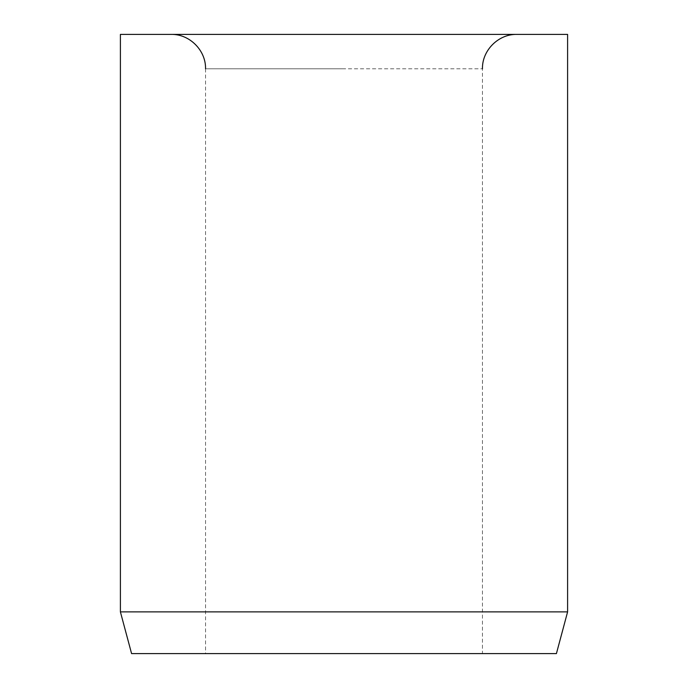 <?xml version="1.0" encoding="UTF-8"?>
<svg xmlns="http://www.w3.org/2000/svg" width="688" height="688" viewBox="0 0 688 688"><rect width="100%" height="100%" fill="white"/><g stroke="black" fill="none" stroke-linecap="round" stroke-linejoin="round"><path stroke-width="0.52" stroke-dasharray="3.44 2.58" d="M205.54 68.8L344 68.8L205.54 68.8L205.54 653.6L482.46 653.6L482.46 68.8L344 68.8L482.46 68.8M344 34.4L516.86 34.4L344 34.4M567.6 611.873L120.4 611.873M567.6 34.4L120.4 34.4M556.42 653.6L131.58 653.6M482.46 653.6L205.54 653.6"/><path stroke-width="1.03" d="M567.6 611.873L567.6 34.4L120.4 34.4L120.4 611.873L131.58 653.6L556.42 653.6L567.6 611.873L120.4 611.873M482.46 68.8C481.987 50.413 498.482 33.927 516.86 34.4M205.54 68.8C206.013 50.413 189.518 33.927 171.14 34.4"/></g></svg>
